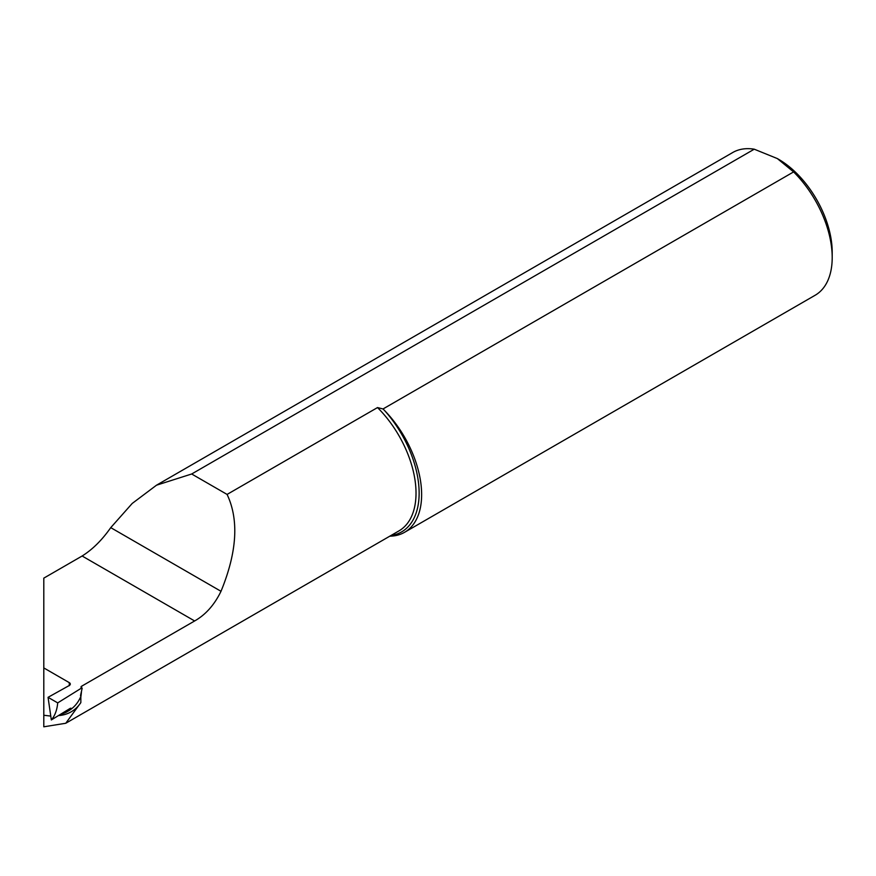 <?xml version="1.0" encoding="UTF-8"?>
<svg xmlns="http://www.w3.org/2000/svg" width="876" height="876" viewBox="0 0 876 876"><rect width="100%" height="100%" fill="white"/><g stroke="black" fill="none" stroke-linecap="round" stroke-linejoin="round"><path stroke-width="1.31" d="M777.351 158.578L778.589 159.301A75.818 43.767 60 0 1 832.2 252.146L832.2 257.533A82.41 47.578 -120 0 0 793.601 171.915L777.351 158.578L754.247 149.194A82.41 47.578 -120 0 0 732.719 152.523L156.508 485.195L191.68 473.993L754.247 149.194M389.82 536.167A82.41 47.578 -120 0 0 404.559 532.312L815.129 295.267A82.41 47.578 -120 0 0 832.2 257.533M793.601 171.915L383.02 408.961L377.512 407.57L227.081 494.425L191.68 473.993M59.075 715.199L66.116 712.298L70.047 709.407C71.372 708.191 71.328 707.907 69.894 708.553L51.334 719.952L48.06 697.329L69.226 685.525A3.515 2.037 0 0 0 70.299 684.068A3.515 2.037 0 0 0 69.27 682.634L43.8 667.928L43.8 578.138L82.125 556.008C92.517 549.504 102.054 540.043 110.748 527.637L132.21 503.448L156.508 485.195M404.559 532.312A82.41 47.578 -120 0 0 384.444 410.384L383.02 408.961M110.748 527.637L221.004 591.3C214.434 604.834 205.641 614.722 194.636 620.964L81.654 686.193A2.201 1.27 0 0 0 81.008 687.091A2.201 1.27 0 0 0 81.654 687.988L57.706 702.891L48.06 697.329M221.004 591.3C237.057 552.132 239.082 519.84 227.081 494.425M66.116 712.298L68.897 710.633A76.978 45.213 -120.9 0 0 80.833 696.508L80.844 702.596L65.766 723.258L43.8 726.806L43.8 715.254L50.775 716.086M82.158 688.273L80.504 695.61M51.334 719.952C54.936 715.736 57.06 710.053 57.706 702.891M70.014 708.476L70.047 709.407C71.372 708.191 71.328 707.907 69.894 708.553M43.8 715.254L43.8 667.928M70.299 684.068L69.313 682.754L69.346 685.656M69.522 709.867L69.511 708.783M194.636 620.964L82.125 556.008M80.844 702.596A79.179 46.505 59.1 0 1 58.429 715.593M69.27 710.075L69.27 708.936M69.27 685.503L69.27 682.634M384.444 410.384A84.676 48.892 60 0 1 419.024 488.83A84.676 48.892 60 0 1 390.915 535.543M377.512 407.57A82.475 47.622 60 0 1 398.941 530.9L65.766 723.258M81.654 686.193A82.475 47.622 60 0 1 81.632 687.978M81.49 691.219A82.475 47.622 60 0 1 80.91 696.475"/></g></svg>

